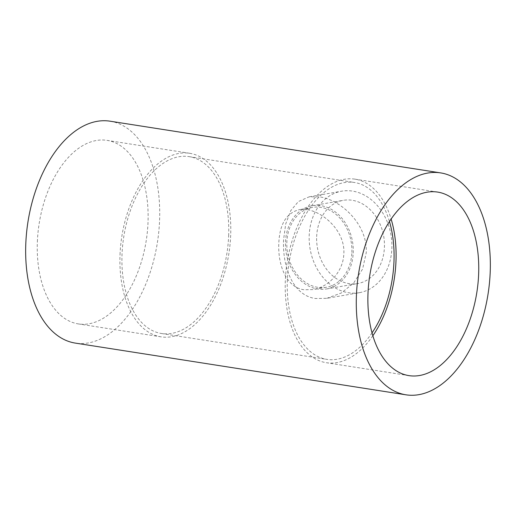 <?xml version="1.0" encoding="UTF-8"?>
<svg xmlns="http://www.w3.org/2000/svg" width="516" height="516" viewBox="0 0 516 516"><rect width="100%" height="100%" fill="white"/><g stroke="black" fill="none" stroke-linecap="round" stroke-linejoin="round"><path stroke-width="0.39" stroke-dasharray="2.58 1.94" d="M351.873 252.434A40.532 32.289 -99.9 0 0 312.419 207.413A40.532 32.289 -99.9 0 0 286.909 247.564A40.532 32.289 -99.9 0 0 317.753 287.335A40.532 32.289 -99.9 0 0 326.293 287.277A40.532 32.289 -99.9 0 0 351.873 252.434M303.924 289.74C286.303 287.354 277.86 265.23 278.788 243.655C279.556 224.389 286.296 213.082 299.009 209.741C316.714 205.942 345.636 228.317 343.83 253.827C343.263 271.713 328.576 287.09 312.883 289.605L303.924 289.74M228.653 235.812A89.507 52.232 98.9 0 0 189.179 156.638A89.507 52.232 98.9 0 0 123.737 236.999A89.507 52.232 98.9 0 0 161.508 333.504A89.507 52.232 98.9 0 0 228.653 235.812M372.036 332.885A89.507 52.232 -81.1 0 1 326.822 359.362A89.507 52.232 -81.1 0 1 289.05 262.857A89.507 52.232 -81.1 0 1 354.492 182.496A89.507 52.232 -81.1 0 1 389.457 221.519M110.043 121.183A112.307 65.538 -81.1 0 1 159.573 220.525A112.307 65.538 -81.1 0 1 75.33 343.101M326.789 298.332L341.334 292.978L353.641 283.065L362.606 269.036L366.218 252.846C367.947 225.318 341.766 199.911 319.481 196.854L309.161 196.835L298.409 201.53L290.76 210.638L285.696 223.989L283.561 239.921C282.394 267.353 293.004 295.462 315.399 298.5L326.789 298.332L359.349 292.682A51.51 41.035 80.1 0 1 309.207 235.464A51.51 41.035 80.1 0 1 341.721 191.178A51.51 41.035 80.1 0 1 390.967 234.909A51.51 41.035 80.1 0 1 359.349 292.682M372.855 335.755A92.886 54.206 -81.1 0 1 326.299 362.703A92.886 54.206 -81.1 0 1 285.335 280.536A92.886 54.206 -81.1 0 1 355.014 179.162A92.886 54.206 -81.1 0 1 391.115 219.036M37.365 241.746A92.886 54.206 -81.1 0 1 107.044 140.371A92.886 54.206 -81.1 0 1 146.241 240.514A92.886 54.206 -81.1 0 1 78.329 323.913A92.886 54.206 -81.1 0 1 37.365 241.746M120.022 254.678A92.886 54.206 -81.1 0 1 189.701 153.297A92.886 54.206 -81.1 0 1 228.898 253.446A92.886 54.206 -81.1 0 1 160.986 336.838A92.886 54.206 -81.1 0 1 120.022 254.678M316.663 236.631A42.222 33.637 80.1 0 1 343.314 200.331A42.222 33.637 80.1 0 1 383.678 236.173A42.222 33.637 80.1 0 1 357.762 283.529A42.222 33.637 80.1 0 1 316.663 236.631M285.483 242.043A42.222 33.637 80.1 0 1 312.135 205.749A42.222 33.637 80.1 0 1 352.493 241.591A42.222 33.637 80.1 0 1 326.583 288.941A42.222 33.637 80.1 0 1 285.483 242.043M312.419 207.413L299.009 209.741M326.293 287.277L312.883 289.611M161.508 333.504L326.822 359.362M189.179 156.638L354.492 182.496M437.671 192.087L355.014 179.162M408.956 375.629L326.299 362.703M309.161 196.835L341.721 191.178M189.701 153.297L107.044 140.371M160.986 336.838L78.329 323.913M326.583 288.941L357.762 283.529M312.135 205.749L343.314 200.331"/><path stroke-width="0.77" d="M389.457 221.519A89.507 52.232 -81.1 0 1 393.966 261.67A89.507 52.232 -81.1 0 1 372.036 332.885M405.957 394.817L75.33 343.101A112.307 65.538 -81.1 0 1 25.8 243.758A112.307 65.538 -81.1 0 1 110.043 121.183L440.67 172.899A112.307 65.538 -81.1 0 1 490.2 272.242A112.307 65.538 -81.1 0 1 405.957 394.817A112.307 65.538 -81.1 0 1 358.562 273.732A112.307 65.538 -81.1 0 1 440.67 172.899M391.115 219.036A92.886 54.206 -81.1 0 1 372.855 335.755M367.992 293.469A92.886 54.206 -81.1 0 1 437.671 192.087A92.886 54.206 -81.1 0 1 476.861 292.237A92.886 54.206 -81.1 0 1 408.956 375.629A92.886 54.206 -81.1 0 1 367.992 293.469"/></g></svg>
